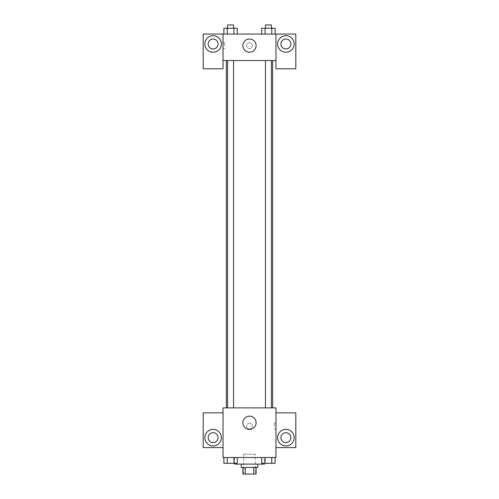 <?xml version="1.0" encoding="UTF-8"?>
<svg xmlns="http://www.w3.org/2000/svg" width="499" height="499" viewBox="0 0 499 499"><rect width="100%" height="100%" fill="white"/><g stroke="black" fill="none" stroke-linecap="round" stroke-linejoin="round"><path stroke-width="0.37" stroke-dasharray="2.5 1.87" d="M255.288 454.202L243.712 454.202L255.288 454.202L255.288 474.05L243.712 474.05L255.288 474.05M245.258 474.05L242.882 474.05L242.882 467.432L245.258 467.432L245.258 474.05L256.118 474.05L256.118 467.432L253.742 467.432L253.742 474.05M245.258 467.432L242.882 467.432M253.742 467.432L256.118 467.432M241.229 467.432L257.771 467.432M249.5 464.126L241.229 464.126L249.5 464.126M264.389 464.126L234.611 464.126M264.389 457.508L234.611 457.508L264.389 457.508L264.389 463.297M275.966 412.848L275.966 407.883L223.034 407.883L223.034 457.508L275.966 457.508L275.966 447.584L295.813 447.584L295.813 412.848L275.966 412.848L275.966 447.584M261.738 457.508L261.738 463.297L265.081 463.297L261.738 463.297L265.081 463.297L265.081 457.508L271.768 457.508L261.738 457.508L275.111 457.508L261.738 457.508L265.081 457.508L265.081 463.297L275.111 463.297L271.768 463.297L275.111 463.297L275.111 457.508L271.768 457.508L271.768 463.297L265.081 463.297L271.768 463.297L271.768 457.508L275.111 457.508L265.081 457.508L275.111 457.508M237.262 457.508L223.889 457.508L233.919 457.508L233.919 463.297L237.262 463.297L233.919 463.297L237.262 463.297L237.262 457.508L223.889 457.508L227.232 457.508L227.232 463.297L233.919 463.297L227.232 463.297L233.919 463.297L233.919 457.508L233.919 463.297M223.034 426.077L223.034 428.972L223.034 426.077M213.11 445.931A8.271 8.271 0 0 0 220.271 433.525A8.271 8.271 0 0 0 205.944 433.525A8.271 8.271 0 0 0 213.11 445.931M218.069 437.66A4.965 4.965 0 0 1 210.628 441.958A4.965 4.965 0 0 1 210.628 433.363A4.965 4.965 0 0 1 218.069 437.66M223.034 447.584L203.187 447.584L203.187 412.848L223.034 412.848M249.5 429.389A6.618 6.618 0 0 0 255.232 419.466A6.618 6.618 0 0 0 243.768 419.466A6.618 6.618 0 0 0 249.5 429.389M275.966 426.077L275.966 428.972L275.966 426.077M274.3 426.077L274.3 423.183L274.3 426.077M285.89 445.931A8.271 8.271 0 0 0 293.056 433.525A8.271 8.271 0 0 0 278.729 433.525A8.271 8.271 0 0 0 285.89 445.931M290.855 437.66A4.965 4.965 0 0 1 283.407 441.958A4.965 4.965 0 0 1 283.407 433.363A4.965 4.965 0 0 1 290.855 437.66M249.5 423.183A2.894 2.894 0 0 0 246.993 427.524A2.894 2.894 0 0 0 252.007 427.524A2.894 2.894 0 0 0 249.5 423.183A2.894 2.894 0 0 1 252.007 427.524A2.894 2.894 0 0 1 246.993 427.524A2.894 2.894 0 0 1 249.5 423.183M265.443 407.883L271.4 407.883L265.443 407.883L271.4 407.883L265.443 407.883L265.443 60.516L271.4 60.516L265.443 60.516M227.6 407.883L233.557 407.883L227.6 407.883L233.557 407.883L227.6 407.883L227.6 60.516L233.557 60.516L227.6 60.516L233.557 60.516L233.557 407.883M226.34 407.883L272.66 407.883L226.34 407.883M272.66 60.516L226.34 60.516L272.66 60.516M271.4 60.516L271.4 407.883M233.557 60.516L227.6 60.516M275.966 60.516L223.034 60.516L223.034 68.787L203.187 68.787L203.187 34.051L295.813 34.051L295.813 68.787L275.966 68.787L275.966 34.051M252.394 45.627A2.894 2.894 0 0 0 248.053 43.12A2.894 2.894 0 0 0 248.053 48.135A2.894 2.894 0 0 0 252.394 45.627A2.894 2.894 0 0 1 248.053 48.135A2.894 2.894 0 0 1 248.053 43.12A2.894 2.894 0 0 1 252.394 45.627M218.069 43.974A4.965 4.965 0 0 0 210.628 39.677A4.965 4.965 0 0 0 210.628 48.272A4.965 4.965 0 0 0 218.069 43.974M290.855 43.974A4.965 4.965 0 0 0 283.407 39.677A4.965 4.965 0 0 0 283.407 48.272A4.965 4.965 0 0 0 290.855 43.974M213.11 52.245A8.271 8.271 0 0 0 220.271 39.839A8.271 8.271 0 0 0 205.944 39.839A8.271 8.271 0 0 0 213.11 52.245M285.89 52.245A8.271 8.271 0 0 0 293.056 39.839A8.271 8.271 0 0 0 278.729 39.839A8.271 8.271 0 0 0 285.89 52.245M223.034 34.051L223.034 60.516M237.262 34.051L223.883 34.051L237.268 34.051L223.883 34.051L237.262 34.051L237.262 28.256L233.919 28.256L237.262 28.256L233.919 28.256L233.919 34.051L223.889 34.051L233.919 34.051L233.919 28.256L227.232 28.256L233.919 28.256L233.919 34.051M261.738 34.051L275.117 34.051L261.732 34.051L275.117 34.051L261.738 34.051L275.111 34.051L261.738 34.051L261.738 28.256L275.111 28.256L271.768 28.256L271.768 34.051L271.768 28.256L265.081 28.256L265.081 34.051L265.081 28.256L261.738 28.256L275.111 28.256L275.111 34.051M242.882 45.627A6.618 6.618 0 0 0 252.806 51.36A6.618 6.618 0 0 0 252.806 39.895A6.618 6.618 0 0 0 242.882 45.627M275.966 45.627L275.966 48.522L275.966 45.627M223.034 45.627L223.034 48.522L223.034 45.627M224.7 45.627L224.7 42.733L224.7 45.627M271.4 28.256L265.443 28.256L271.4 28.256L265.443 28.256L271.4 28.256L271.4 24.95L265.443 24.95L271.4 24.95L265.443 24.95L265.443 28.256M223.889 34.051L223.889 28.256L227.232 28.256L227.232 34.051L223.889 34.051L227.232 34.051L227.232 28.256L223.889 28.256L233.919 28.256M233.557 28.256L227.6 28.256L233.557 28.256L227.6 28.256L233.557 28.256L233.557 24.95L227.6 24.95L233.557 24.95L227.6 24.95L227.6 28.256M271.768 28.256L271.768 34.051M265.081 28.256L265.081 34.051M227.232 28.256L227.232 34.051M271.4 463.297L265.443 463.297M223.889 457.508L227.232 457.508L223.889 457.508L223.889 463.297L227.232 463.297L223.889 463.297L227.232 463.297L227.232 457.508L233.919 457.508L223.889 457.508L233.919 457.508M233.557 463.297L227.6 463.297M271.768 457.508L271.768 463.297M265.081 457.508L265.081 463.297M227.232 457.508L227.232 463.297M243.712 474.05L243.712 454.202M234.611 457.508L234.611 463.297M275.966 423.183L274.3 423.183M275.966 428.972L274.3 428.972M223.034 48.522L224.7 48.522M223.034 42.733L224.7 42.733"/><path stroke-width="0.75" d="M253.742 467.432L253.742 474.05L242.882 474.05L242.882 467.432M253.742 474.05L256.118 474.05L256.118 467.432M257.771 464.126L257.771 467.432L241.229 467.432L241.229 464.126M245.258 467.432L245.258 474.05M234.611 463.297L234.611 464.126L264.389 464.126L264.389 463.297M275.966 457.508L223.034 457.508L223.034 407.883L275.966 407.883L275.966 457.508M213.11 445.931A8.271 8.271 0 0 1 205.944 433.525A8.271 8.271 0 0 1 220.271 433.525A8.271 8.271 0 0 1 213.11 445.931M223.034 447.584L203.187 447.584L203.187 412.848L223.034 412.848M208.145 437.66A4.965 4.965 0 0 1 213.11 432.695A4.965 4.965 0 0 1 218.069 437.66A4.965 4.965 0 0 1 213.11 442.619A4.965 4.965 0 0 1 208.145 437.66M249.5 429.389A6.618 6.618 0 0 1 243.768 419.466A6.618 6.618 0 0 1 255.232 419.466A6.618 6.618 0 0 1 249.5 429.389M285.89 445.931A8.271 8.271 0 0 1 278.729 433.525A8.271 8.271 0 0 1 293.056 433.525A8.271 8.271 0 0 1 285.89 445.931M275.966 447.584L295.813 447.584L295.813 412.848L275.966 412.848M280.931 437.66A4.965 4.965 0 0 1 285.89 432.695A4.965 4.965 0 0 1 290.855 437.66A4.965 4.965 0 0 1 285.89 442.619A4.965 4.965 0 0 1 280.931 437.66M272.66 60.516L272.66 407.883M265.443 407.883L265.443 60.516M233.557 60.516L233.557 407.883M275.966 60.516L275.966 68.787L295.813 68.787L295.813 34.051L275.966 34.051L275.966 60.516L223.034 60.516L223.034 68.787L203.187 68.787L203.187 34.051L223.034 34.051L223.034 60.516M218.069 43.974A4.965 4.965 0 0 1 213.11 48.933A4.965 4.965 0 0 1 208.145 43.974A4.965 4.965 0 0 1 213.11 39.009A4.965 4.965 0 0 1 218.069 43.974M213.11 52.245A8.271 8.271 0 0 1 205.944 39.839A8.271 8.271 0 0 1 220.271 39.839A8.271 8.271 0 0 1 213.11 52.245M290.855 43.974A4.965 4.965 0 0 1 283.407 48.272A4.965 4.965 0 0 1 283.407 39.677A4.965 4.965 0 0 1 290.855 43.974M285.89 52.245A8.271 8.271 0 0 1 278.729 39.839A8.271 8.271 0 0 1 293.056 39.839A8.271 8.271 0 0 1 285.89 52.245M275.966 34.051L223.034 34.051M242.882 45.627A6.618 6.618 0 0 1 252.806 39.895A6.618 6.618 0 0 1 252.806 51.36A6.618 6.618 0 0 1 242.882 45.627M275.111 34.051L275.111 28.256L261.738 28.256L261.738 34.051M271.768 28.256L271.768 34.051M265.081 28.256L265.081 34.051M265.443 28.256L265.443 24.95L271.4 24.95L271.4 28.256M237.262 34.051L237.262 28.256L223.889 28.256L223.889 34.051M233.919 28.256L233.919 34.051M227.232 28.256L227.232 34.051M227.6 28.256L227.6 24.95L233.557 24.95L233.557 28.256M275.111 457.508L275.111 463.297L261.738 463.297L261.738 457.508M271.768 457.508L271.768 463.297M265.081 457.508L265.081 463.297M271.4 463.297L265.443 463.297M237.262 457.508L237.262 463.297L223.889 463.297L223.889 457.508M233.919 457.508L233.919 463.297M227.232 457.508L227.232 463.297M233.557 463.297L227.6 463.297M226.34 60.516L226.34 407.883M271.4 407.883L271.4 60.516M227.6 60.516L227.6 407.883"/></g></svg>

